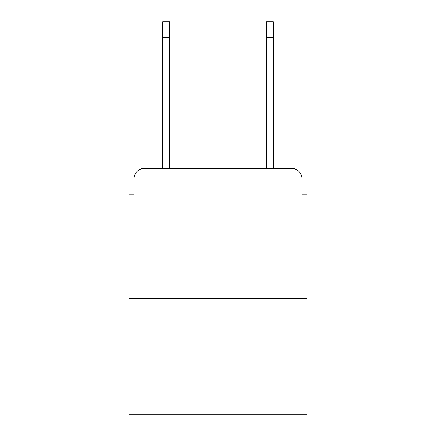 <?xml version="1.0" encoding="UTF-8"?>
<svg xmlns="http://www.w3.org/2000/svg" width="436" height="436" viewBox="0 0 436 436"><rect width="100%" height="100%" fill="white"/><g stroke="black" fill="none" stroke-linecap="round" stroke-linejoin="round"><path stroke-width="0.65" d="M134.065 178.76L134.065 194.87L134.065 178.76A10.393 10.393 0 0 1 144.458 168.367L162.65 168.367L162.65 21.8L169.402 21.8L169.402 168.367L177.463 168.367M307.135 298.3L128.865 298.3L128.865 414.2L307.135 414.2L307.135 194.87L301.935 194.87L301.935 178.76A10.393 10.393 0 0 0 291.542 168.367L144.458 168.367M128.865 298.3L128.865 194.87L134.065 194.87M258.537 168.367L266.598 168.367L266.598 21.8L273.35 21.8L273.35 37.392L266.598 37.392M273.35 37.392L273.35 168.367L291.542 168.367M301.935 194.87L301.935 178.76M162.65 37.392L169.402 37.392"/></g></svg>
